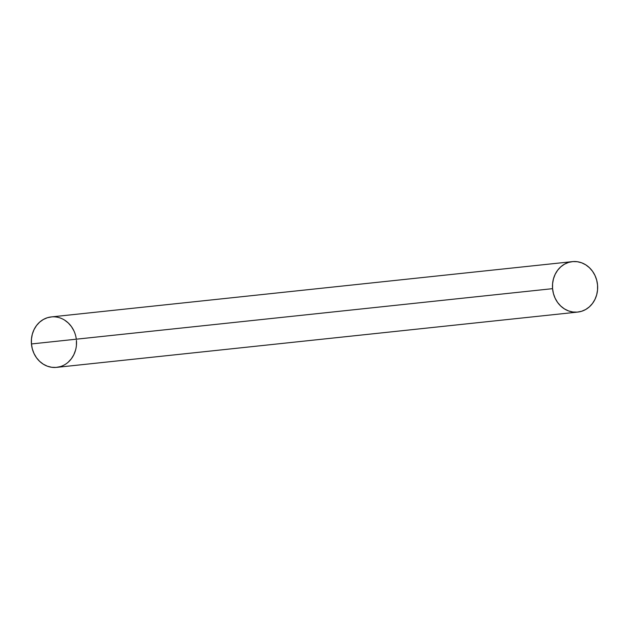 <?xml version="1.0" encoding="UTF-8"?>
<svg xmlns="http://www.w3.org/2000/svg" width="629" height="629" viewBox="0 0 629 629"><rect width="100%" height="100%" fill="white"/><g stroke="black" fill="none" stroke-linecap="round" stroke-linejoin="round"><path stroke-width="0.94" d="M572.382 261.633L51.264 316.922A25.364 22.558 83.9 0 0 31.45 343.953L552.569 288.664A25.364 22.558 -96.1 0 1 572.382 261.633A25.364 22.558 -96.1 0 1 597.55 285.047A25.364 22.558 -96.1 0 1 577.736 312.078A25.364 22.558 -96.1 0 1 552.569 288.664L552.584 283.695L553.457 278.851L555.155 274.315L557.624 270.266L560.761 266.845L564.449 264.196L568.545 262.419L572.893 261.585L577.32 261.719L581.668 262.812L585.756 264.84L589.428 267.71L592.557 271.311L595.01 275.518L596.693 280.149L597.55 285.047L597.542 290.016L596.669 294.859L594.963 299.396L592.494 303.445L589.357 306.866L585.67 309.515L581.573 311.292L577.225 312.126L572.799 311.992L568.459 310.891L564.37 308.87L560.691 306.001L557.561 302.4L555.108 298.193L553.426 293.554L552.569 288.664A25.364 22.558 -96.1 0 1 572.893 261.585A25.364 22.558 -96.1 0 1 597.55 285.047A25.364 22.558 -96.1 0 1 577.225 312.126A25.364 22.558 -96.1 0 1 552.569 288.664L31.45 343.953A25.364 22.558 83.9 0 0 56.618 367.367L577.736 312.078M60.455 366.581L56.107 367.415L51.68 367.281L47.332 366.188L43.244 364.16L39.572 361.29L36.443 357.689L33.99 353.482L32.307 348.851L31.45 343.953A25.364 22.558 83.9 0 0 56.107 367.415A25.364 22.558 83.9 0 0 76.431 340.336L76.416 345.305M75.543 350.149L73.845 354.685L71.376 358.734L68.239 362.155M76.306 339.196A25.364 22.558 83.9 0 0 51.264 316.922A25.364 22.558 83.9 0 0 31.45 343.953L31.458 338.984L32.331 334.141L34.037 329.604L36.506 325.555L39.643 322.134L43.33 319.485L47.427 317.708L51.775 316.874M64.63 320.13L68.309 322.999L71.439 326.6L73.892 330.807M31.45 343.953L552.569 288.664"/></g></svg>
